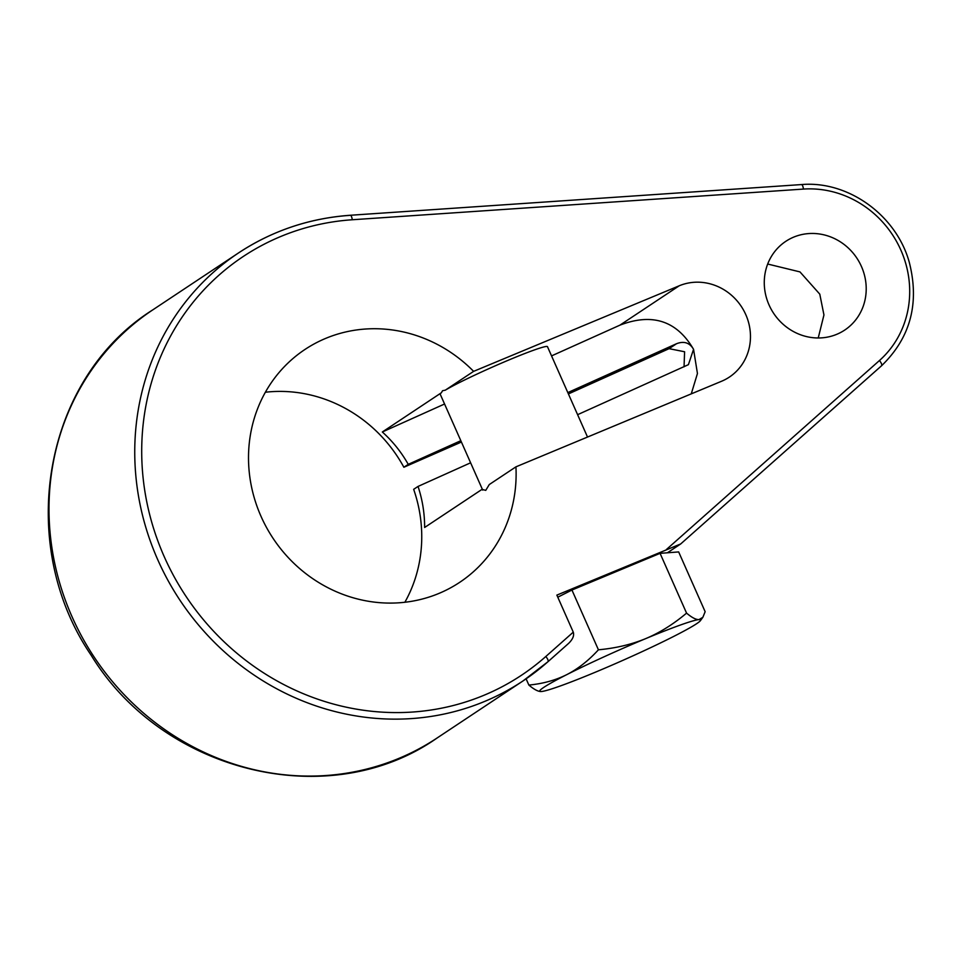 <?xml version="1.0" encoding="UTF-8"?>
<svg xmlns="http://www.w3.org/2000/svg" width="961" height="961" viewBox="0 0 961 961"><rect width="100%" height="100%" fill="white"/><g stroke="black" fill="none" stroke-linecap="round" stroke-linejoin="round"><path stroke-width="1.44" d="M680.712 543.938L556.863 595.111L573.273 632.146C574.354 635.545 572.804 639.293 568.612 643.389L547.902 661.769A5.586 1.922 48.4 0 1 547.83 661.817A256.959 240.935 56.4 0 1 522.856 681.037L547.902 661.769A5.586 1.922 48.4 0 0 545.812 656.507L573.273 632.146M473.617 371.354L679.235 285.777A52.326 49.059 -123.6 0 1 743.694 310.403A52.326 49.059 -123.6 0 1 729.339 377.108A52.326 49.059 -123.6 0 1 721.543 381.265L515.937 466.842A139.789 131.068 -123.6 0 1 459.646 582.366A139.789 131.068 -123.6 0 1 273.128 538.424A139.789 131.068 -123.6 0 1 304.973 349.456A139.789 131.068 -123.6 0 1 473.617 371.354L445.303 390.166L442.565 390.731L441.327 392.797L382.322 431.994C392.713 441.351 401.35 452.138 408.245 464.343L403.872 467.25A139.789 131.068 56.4 0 0 265.392 392.232M769.04 304.937A53.251 49.936 56.4 0 0 844.707 330.079A53.251 49.936 56.4 0 0 861.44 266.485A53.251 49.936 56.4 0 0 785.786 241.343A53.251 49.936 56.4 0 0 769.04 304.937M515.937 466.842L489.257 484.56L485.761 490.362L482.002 489.377L424.63 527.481C424.654 513.426 422.456 499.744 418.035 486.434L413.662 489.329A139.789 131.068 56.4 0 1 404.869 602.259M660.075 553.344L686.562 613.118C691.872 617.611 696.028 619.761 699.031 619.581L702.851 617.31L705.146 611.701L678.658 551.926L660.075 553.344L571.939 590.03L557.788 597.201M482.71 490.098L440.222 394.214A58.657 3.652 -23.9 0 1 441.327 392.797M445.303 390.166A58.657 3.652 -23.9 0 1 504.813 361.696A58.657 3.652 -23.9 0 1 547.47 346.681L587.519 437.051M691.259 393.866L697.446 373.517L693.554 349.311C676.832 320.758 652.291 312.709 619.929 325.154L551.554 355.894M444.559 404.004L382.322 431.994M418.035 486.434L470.614 462.794M577.609 414.684L688.412 364.663L693.554 349.311C689.686 342.705 684.004 340.843 676.52 343.726L669.084 348.663L568.407 393.926M408.245 464.343L460.824 440.703M567.819 392.593L676.52 343.726M461.412 442.036L403.872 467.25M684.052 366.826L684.592 351.762L669.084 348.663M818.231 337.972L823.949 314.968L819.781 294.15L799.972 271.903L767.695 264.035M680.652 543.986L667.402 552.791M541.343 691.524A87.98 5.478 156.1 0 1 540.466 691.536A87.98 5.478 156.1 0 1 566.822 674.61A87.98 5.478 -23.9 0 1 645.672 638.633A87.98 5.478 -23.9 0 1 699.031 619.581A87.98 5.478 156.1 0 1 700.401 620.662A87.98 5.478 156.1 0 1 673.553 636.494A87.98 5.478 -23.9 0 1 594.715 672.472A87.98 5.478 -23.9 0 1 541.343 691.524C538.34 691.716 534.184 689.566 528.874 685.073C542.989 683.715 555.638 680.232 566.822 674.61C577.981 668.904 588.516 660.627 598.427 649.804C615.749 648.207 631.497 644.483 645.672 638.633C659.811 632.698 673.433 624.194 686.562 613.118M526.111 678.838L528.874 685.073M571.939 590.03L598.427 649.804M666.429 549.5L879.435 360.543A98.683 92.532 56.4 0 0 900.853 250.076A98.683 92.532 56.4 0 0 803.444 189.077L352.267 219.757A251.374 235.697 56.4 0 0 164.235 556.683A251.374 235.697 56.4 0 0 545.812 656.507M679.235 285.777L619.929 325.154M879.435 360.543A5.586 1.922 48.4 0 1 881.525 365.793A5.586 1.922 48.4 0 1 881.441 365.853L680.748 543.902L881.525 365.793C910.463 337.804 919.713 303.304 909.286 262.317C896.349 215.264 848.227 180.476 801.45 184.572L350.272 215.264C309.466 218.195 272.227 230.748 238.544 252.923A256.959 240.935 56.4 0 0 179.995 600.277A256.959 240.935 56.4 0 0 522.856 681.037L437.111 737.988A256.959 240.935 -123.6 0 1 94.25 657.216A256.959 240.935 -123.6 0 1 152.799 309.862L238.544 252.923A256.959 240.935 56.4 0 1 349.984 215.36M803.444 189.077A5.586 1.718 -93.9 0 0 801.45 184.572M352.267 219.757A5.586 1.718 -93.9 0 0 350.272 215.264M547.962 661.697L568.612 643.389M437.111 737.988C329.659 813.595 163.094 773.004 91.127 655.198C14.799 543.181 43.509 378.442 152.799 309.862M700.401 620.662L702.851 617.31"/></g></svg>
